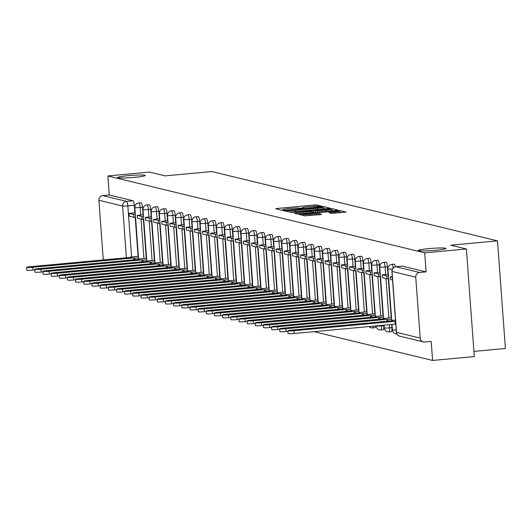 <?xml version="1.0" encoding="UTF-8"?>
<svg xmlns="http://www.w3.org/2000/svg" width="532" height="532" viewBox="0 0 532 532"><rect width="100%" height="100%" fill="white"/><g stroke="black" fill="none" stroke-linecap="round" stroke-linejoin="round"><path stroke-width="0.8" d="M321.228 206.502L322.306 206.283L316.846 204.953L314.279 205.02L277.272 208.451L275.729 208.763L281.189 210.093L284.115 209.847L283.363 209.655A6.796 0.532 -4.2 0 1 283.157 209.542A6.796 0.532 -4.2 0 1 288.297 208.644L291.376 208.358A6.796 0.532 -4.2 0 1 299.602 208.145L302.11 208.271L303.233 208.078L302.482 207.879A6.796 0.532 -4.2 0 1 302.276 207.766A6.796 0.532 -4.2 0 1 307.416 206.875L310.502 206.589A6.796 0.532 -4.2 0 1 318.721 206.376L321.228 206.502M428.745 248.63A13.852 1.084 -4.2 0 0 418.278 250.459A13.852 1.084 -4.2 0 0 435.449 250.253A13.852 1.084 -4.2 0 0 445.916 248.424A13.852 1.084 -4.2 0 0 428.745 248.63M128.126 175.673A13.852 1.084 -4.2 0 0 117.665 177.502A13.852 1.084 -4.2 0 0 134.829 177.302A13.852 1.084 -4.2 0 0 145.296 175.474A13.852 1.084 -4.2 0 0 128.126 175.673M331.556 213.385L346.113 212.075L339.988 210.572L337.421 210.639L298.811 214.349L304.936 215.852L320.045 214.629L321.654 214.343L318.994 213.678L310.203 214.323A5.686 0.446 -4.2 0 1 303.16 214.403A5.686 0.446 -4.2 0 1 307.456 213.658L331.815 211.397A5.686 0.446 -4.2 0 1 338.857 211.317A5.686 0.446 -4.2 0 1 334.568 212.062L328.902 212.72L331.556 213.385M107.87 175.952L149.545 172.089L165.139 175.879L211.849 171.55L497.5 240.87L450.79 245.199L466.391 248.983L424.709 252.846L107.87 175.952L109.266 195.005L102.776 195.603L126.483 201.355A4.329 1.024 84.7 0 1 127.846 205.917L131.59 256.943M328.537 208.478L330.073 208.165L324.015 206.695L321.441 206.762L282.838 210.473L288.962 211.975L291.529 211.909L328.537 208.478M332.001 208.63L338.066 210.107L336.523 210.419L299.516 213.851L296.949 213.917L294.289 213.252L310.901 211.576L312.51 211.297L310.721 210.845L290.685 212.381L329.434 208.697L332.001 208.63L332.274 210.812M466.391 248.983L474.291 356.586L432.616 360.45L313.96 331.655M473.912 351.393L505.4 348.473L497.5 240.87M424.709 252.846L426.112 271.892L419.615 272.497A4.329 4.196 103.6 0 0 415.745 277.185L420.214 338.093A4.329 4.196 103.6 0 0 424.722 342.01L431.213 341.404L432.616 360.45M109.266 195.005L132.973 200.757A4.329 1.024 84.7 0 1 134.337 205.312L134.889 212.867M135.208 217.216L138.087 256.338M103.281 259.942L98.899 200.298A4.329 4.196 -76.4 0 1 102.776 195.603M387.436 266.738L385.128 266.951A4.329 1.024 84.7 0 0 383.685 262.382L385.986 262.17A4.329 1.024 -95.3 0 1 387.436 266.738L387.988 274.286M388.307 278.635L391.18 317.757M391.672 324.454L391.904 327.639L389.604 327.852A4.329 1.024 84.7 0 1 388.959 331.908A4.329 1.024 84.7 0 1 388.872 331.902M379.269 264.756L376.969 264.969A4.329 1.024 84.7 0 0 375.519 260.401L377.826 260.188A4.329 1.024 -95.3 0 1 379.269 264.756L379.828 272.304M380.147 276.653L383.02 315.782M383.712 325.192L383.745 325.657L381.437 325.87A4.329 1.024 84.7 0 1 380.792 329.926A4.329 1.024 84.7 0 1 380.706 329.92M371.103 262.775L368.802 262.988A4.329 1.024 84.7 0 0 367.353 258.419L369.66 258.206A4.329 1.024 -95.3 0 1 371.103 262.775L371.662 270.322M371.981 274.672L374.854 313.8M362.944 260.793L360.636 261.006A4.329 1.024 84.7 0 0 359.193 256.437L361.494 256.225A4.329 1.024 -95.3 0 1 362.944 260.793L363.496 268.341M363.815 272.69L366.688 311.819M354.778 258.811L352.47 259.024A4.329 1.024 84.7 0 0 351.027 254.456L353.328 254.243A4.329 1.024 -95.3 0 1 354.778 258.811L355.329 266.359M355.649 270.708L358.521 309.837M346.611 256.83L344.31 257.042A4.329 1.024 84.7 0 0 342.861 252.474L345.168 252.261A4.329 1.024 -95.3 0 1 346.611 256.83L347.17 264.384M347.489 268.733L350.362 307.855M338.445 254.848L336.144 255.061A4.329 1.024 84.7 0 0 334.701 250.499L337.002 250.279A4.329 1.024 -95.3 0 1 338.445 254.848L339.004 262.402M339.323 266.751L342.196 305.873M330.286 252.866L327.978 253.079A4.329 1.024 84.7 0 0 326.535 248.517L328.836 248.298A4.329 1.024 -95.3 0 1 330.286 252.866L330.838 260.421M331.157 264.77L334.03 303.892M322.119 250.885L319.818 251.097A4.329 1.024 84.7 0 0 318.369 246.535L320.67 246.323A4.329 1.024 -95.3 0 1 322.119 250.885L322.671 258.439M322.99 262.788L325.863 301.91M313.953 248.903L311.652 249.116A4.329 1.024 84.7 0 0 310.203 244.554L312.51 244.341A4.329 1.024 -95.3 0 1 313.953 248.903L314.512 256.457M314.831 260.806L317.704 299.928M305.794 246.921L303.486 247.134A4.329 1.024 84.7 0 0 302.043 242.572L304.344 242.359A4.329 1.024 -95.3 0 1 305.794 246.921L306.346 254.476M306.665 258.825L309.538 297.947M297.627 244.939L295.32 245.152A4.329 1.024 84.7 0 0 293.877 240.59L296.178 240.378A4.329 1.024 -95.3 0 1 297.627 244.939L298.179 252.494M298.499 256.843L301.371 295.965M289.461 242.958L287.16 243.171A4.329 1.024 84.7 0 0 285.711 238.609L288.018 238.396A4.329 1.024 -95.3 0 1 289.461 242.958L290.013 250.512M290.332 254.861L293.212 293.983M281.295 240.976L278.994 241.189A4.329 1.024 84.7 0 0 277.544 236.627L279.852 236.414A4.329 1.024 -95.3 0 1 281.295 240.976L281.854 248.53M282.173 252.88L285.046 292.002M273.135 238.994L270.828 239.207A4.329 1.024 84.7 0 0 269.385 234.645L271.686 234.432A4.329 1.024 -95.3 0 1 273.135 238.994L273.687 246.549M274.007 250.898L276.879 290.02M264.969 237.013L262.662 237.225A4.329 1.024 84.7 0 0 261.219 232.664L263.52 232.451A4.329 1.024 -95.3 0 1 264.969 237.013L265.521 244.567M265.84 248.916L268.713 288.038M256.803 235.031L254.502 235.244A4.329 1.024 84.7 0 0 253.052 230.682L255.36 230.469A4.329 1.024 -95.3 0 1 256.803 235.031L257.355 242.585M257.681 246.934L260.554 286.056M248.637 233.049L246.336 233.269A4.329 1.024 84.7 0 0 244.886 228.7L247.194 228.487A4.329 1.024 -95.3 0 1 248.637 233.049L249.195 240.604M249.515 244.953L252.387 284.075M240.477 231.068L238.17 231.287A4.329 1.024 84.7 0 0 236.727 226.718L239.028 226.506A4.329 1.024 -95.3 0 1 240.477 231.068L241.029 238.622M241.348 242.971L244.221 282.093M232.311 229.093L230.004 229.305A4.329 1.024 84.7 0 0 228.56 224.737L230.861 224.524A4.329 1.024 -95.3 0 1 232.311 229.093L232.863 236.64M233.182 240.989L236.055 280.111M224.145 227.111L221.844 227.324A4.329 1.024 84.7 0 0 220.394 222.755L222.702 222.542A4.329 1.024 -95.3 0 1 224.145 227.111L224.703 234.659M225.023 239.008L227.895 278.136M215.979 225.129L213.678 225.342A4.329 1.024 84.7 0 0 212.228 220.773L214.536 220.561A4.329 1.024 -95.3 0 1 215.979 225.129L216.537 232.677M216.857 237.026L219.729 276.155M207.819 223.147L205.512 223.36A4.329 1.024 84.7 0 0 204.069 218.792L206.369 218.579A4.329 1.024 -95.3 0 1 207.819 223.147L208.371 230.695M208.69 235.044L211.563 274.173M199.653 221.166L197.345 221.379A4.329 1.024 84.7 0 0 195.902 216.81L198.203 216.597A4.329 1.024 -95.3 0 1 199.653 221.166L200.205 228.713M200.524 233.063L203.397 272.191M191.487 219.184L189.186 219.397A4.329 1.024 84.7 0 0 187.736 214.828L190.044 214.615A4.329 1.024 -95.3 0 1 191.487 219.184L192.045 226.738M192.365 231.088L195.237 270.209M183.321 217.202L181.02 217.415A4.329 1.024 84.7 0 0 179.577 212.853L181.877 212.634A4.329 1.024 -95.3 0 1 183.321 217.202L183.879 224.757M184.198 229.106L187.071 268.228M175.161 215.221L172.853 215.433A4.329 1.024 84.7 0 0 171.41 210.872L173.711 210.652A4.329 1.024 -95.3 0 1 175.161 215.221L175.713 222.775M176.032 227.124L178.905 266.246M166.995 213.239L164.694 213.452A4.329 1.024 84.7 0 0 163.244 208.89L165.552 208.677A4.329 1.024 -95.3 0 1 166.995 213.239L167.547 220.793M167.866 225.142L170.739 264.264M158.829 211.257L156.528 211.47A4.329 1.024 84.7 0 0 155.078 206.908L157.386 206.695A4.329 1.024 -95.3 0 1 158.829 211.257L159.387 218.812M159.706 223.161L162.579 262.283M150.669 209.275L148.362 209.488A4.329 1.024 84.7 0 0 146.918 204.926L149.219 204.714A4.329 1.024 -95.3 0 1 150.669 209.275L151.221 216.83M151.54 221.179L154.413 260.301M142.503 207.294L140.195 207.507A4.329 1.024 84.7 0 0 138.752 202.945L141.053 202.732A4.329 1.024 -95.3 0 1 142.503 207.294L143.055 214.848M143.374 219.197L146.247 258.319M395.356 266.805A4.329 1.024 -95.3 0 0 394.152 264.151L391.851 264.364A4.329 1.024 84.7 0 1 393.195 267.948M391.18 331.689A4.329 1.024 -95.3 0 0 391.259 331.695A4.329 1.024 -95.3 0 0 391.904 327.639M383.013 329.707A4.329 1.024 -95.3 0 0 383.093 329.714A4.329 1.024 -95.3 0 0 383.745 325.657M374.847 327.725A4.329 1.024 -95.3 0 0 374.934 327.732A4.329 1.024 -95.3 0 0 375.585 325.943M426.112 271.892L402.398 266.14A4.329 1.024 -95.3 0 0 402.318 266.133A4.329 1.024 -95.3 0 0 402.239 266.153M324.287 208.877L322.751 208.83M321.7 207.101L287.42 210.153L286.296 210.353L287.087 210.559A6.796 0.532 -4.2 0 0 295.307 210.346L317.511 208.285A6.796 0.532 -4.2 0 0 322.645 207.394A6.796 0.532 -4.2 0 0 322.445 207.28L321.7 207.101M312.59 212.428L313.667 212.328M326.475 210.133A5.686 0.446 -4.2 0 0 330.771 209.389A5.686 0.446 -4.2 0 0 323.729 209.468L313.541 210.546L317.89 210.931L326.475 210.133L326.562 211.344M332.161 210.785L330.871 210.765M340.261 212.753L338.964 212.7M130.214 257.448L130.187 257.069L131.311 257.342L30.364 266.698A4.981 0.392 -4.2 0 0 26.6 267.357A4.981 0.392 -4.2 0 0 32.771 267.283L32.977 270.083A4.981 0.392 175.8 0 1 26.806 270.156L26.6 267.357M134.955 259.742L134.842 258.2L133.718 257.927L133.858 259.842M34.806 269.91L32.977 270.083M135.54 217.182L133.951 217.329L133.745 214.536L129.09 213.405L135.221 212.833M133.745 214.536L135.334 214.389M133.951 217.329L129.296 216.198L129.09 213.405M133.718 257.927L32.771 267.283M134.842 258.2L138.526 257.86M130.187 257.069L138.413 256.311M138.38 259.423L138.353 259.051L139.477 259.323L38.523 268.68A4.981 0.392 -4.2 0 0 34.766 269.338A4.981 0.392 -4.2 0 0 40.931 269.265L41.137 272.065A4.981 0.392 175.8 0 1 34.972 272.138L34.766 269.338M143.121 261.724L143.008 260.181L141.884 259.909L142.024 261.824M42.972 271.892L41.137 272.065M143.707 219.164L142.117 219.31L141.911 216.517L137.249 215.387L143.387 214.815M141.911 216.517L143.5 216.371M142.117 219.31L137.456 218.18L137.249 215.387M141.884 259.909L40.931 269.265M143.008 260.181L146.692 259.842M138.353 259.051L146.579 258.286M146.539 261.405L146.513 261.032L147.643 261.305L46.69 270.662A4.981 0.392 -4.2 0 0 42.926 271.32A4.981 0.392 -4.2 0 0 49.097 271.247L49.303 274.047A4.981 0.392 175.8 0 1 43.132 274.12L42.926 271.32M151.287 263.706L151.174 262.163L150.051 261.89L150.19 263.805M51.139 273.874L49.303 274.047M151.866 221.146L150.283 221.292L150.077 218.499L145.416 217.369L151.547 216.797M150.077 218.499L151.66 218.353M150.283 221.292L145.622 220.162L145.416 217.369M150.051 261.89L49.097 271.247M151.174 262.163L154.852 261.824M146.513 261.032L154.739 260.268M154.706 263.387L154.679 263.014L155.803 263.287L54.856 272.643A4.981 0.392 -4.2 0 0 51.092 273.302A4.981 0.392 -4.2 0 0 57.263 273.229L57.469 276.028A4.981 0.392 175.8 0 1 51.298 276.101L51.092 273.302M159.454 265.687L159.341 264.145L158.21 263.872L158.35 265.787M59.298 275.855L57.469 276.028M160.032 223.127L158.443 223.274L158.237 220.481L153.582 219.35L159.713 218.778M158.237 220.481L159.826 220.328M158.443 223.274L153.788 222.143L153.582 219.35M158.21 263.872L57.263 273.229M159.341 264.145L163.018 263.805M154.679 263.014L162.905 262.249M162.872 265.368L162.845 264.996L163.969 265.269L63.022 274.625A4.981 0.392 -4.2 0 0 59.258 275.283A4.981 0.392 -4.2 0 0 65.429 275.21L65.629 278.01A4.981 0.392 175.8 0 1 59.464 278.083L59.258 275.283M167.613 267.669L167.5 266.126L166.376 265.854L166.516 267.769M67.464 277.837L65.629 278.01M168.198 225.109L166.609 225.255L166.403 222.462L161.748 221.332L167.879 220.76M166.403 222.462L167.992 222.31M166.609 225.255L161.954 224.125L161.748 221.332M166.376 265.854L65.429 275.21M167.5 266.126L171.184 265.787M162.845 264.996L171.071 264.231M171.038 267.35L171.011 266.978L172.135 267.25L71.182 276.607A4.981 0.392 -4.2 0 0 67.424 277.265A4.981 0.392 -4.2 0 0 73.589 277.192L73.795 279.992A4.981 0.392 175.8 0 1 67.631 280.065L67.424 277.265M175.779 269.651L175.666 268.108L174.543 267.835L174.682 269.751M75.63 279.819L73.795 279.992M176.365 227.091L174.775 227.237L174.569 224.438L169.907 223.307L176.045 222.742M174.569 224.438L176.159 224.291M174.775 227.237L170.114 226.107L169.907 223.307M174.543 267.835L73.589 277.192M175.666 268.108L179.351 267.769M171.011 266.978L179.237 266.213M179.198 269.332L179.171 268.959L180.301 269.232L79.348 278.588A4.981 0.392 -4.2 0 0 75.584 279.247A4.981 0.392 -4.2 0 0 81.755 279.174L81.961 281.973A4.981 0.392 175.8 0 1 75.79 282.046L75.584 279.247M183.946 271.633L183.833 270.09L182.709 269.817L182.848 271.732M83.79 281.8L81.961 281.973M184.524 229.073L182.942 229.219L182.735 226.419L178.074 225.289L184.205 224.723M182.735 226.419L184.318 226.273M182.942 229.219L178.28 228.088L178.074 225.289M182.709 269.817L81.755 279.174M183.833 270.09L187.51 269.751M179.171 268.959L187.397 268.195M187.364 271.313L187.337 270.941L188.461 271.214L87.514 280.57A4.981 0.392 -4.2 0 0 83.75 281.228A4.981 0.392 -4.2 0 0 89.921 281.155L90.127 283.955A4.981 0.392 175.8 0 1 83.956 284.022L83.75 281.228M192.112 273.614L191.992 272.071L190.868 271.799L191.008 273.714M91.956 283.782L90.127 283.955M192.69 231.054L191.101 231.201L190.895 228.401L186.24 227.27L192.371 226.705M190.895 228.401L192.484 228.255M191.101 231.201L186.446 230.07L186.24 227.27M190.868 271.799L89.921 281.155M191.992 272.071L195.676 271.726M187.337 270.941L195.563 270.176M195.53 273.295L195.503 272.923L196.627 273.195L95.68 282.552A4.981 0.392 -4.2 0 0 91.916 283.21A4.981 0.392 -4.2 0 0 98.088 283.137L98.287 285.937A4.981 0.392 175.8 0 1 92.122 286.003L91.916 283.21M200.271 275.596L200.158 274.053L199.035 273.781L199.174 275.696M100.122 285.764L98.287 285.937M200.857 233.036L199.267 233.182L199.061 230.383L194.406 229.252L200.537 228.687M199.061 230.383L200.65 230.236M199.267 233.182L194.612 232.052L194.406 229.252M199.035 273.781L98.088 283.137M200.158 274.053L203.842 273.707M195.503 272.923L203.729 272.158M203.696 275.277L203.67 274.904L204.793 275.177L103.84 284.534A4.981 0.392 -4.2 0 0 100.083 285.192A4.981 0.392 -4.2 0 0 106.247 285.119L106.453 287.912A4.981 0.392 175.8 0 1 100.289 287.985L100.083 285.192M208.438 277.578L208.325 276.035L207.201 275.762L207.34 277.677M108.289 287.745L106.453 287.912M209.016 235.018L207.433 235.164L207.227 232.364L202.566 231.234L208.697 230.669M207.227 232.364L208.817 232.218M207.433 235.164L202.772 234.033L202.566 231.234M207.201 275.762L106.247 285.119M208.325 276.035L212.009 275.689M203.67 274.904L211.896 274.14M211.856 277.258L211.829 276.886L212.953 277.159L112.006 286.515A4.981 0.392 -4.2 0 0 108.242 287.174A4.981 0.392 -4.2 0 0 114.413 287.1L114.619 289.893A4.981 0.392 175.8 0 1 108.448 289.967L108.242 287.174M216.604 279.559L216.491 278.017L215.36 277.744L215.507 279.659M116.448 289.727L114.619 289.893M217.182 236.999L215.593 237.146L215.393 234.346L210.732 233.215L216.863 232.65M215.393 234.346L216.976 234.2M215.593 237.146L210.938 236.015L210.732 233.215M215.36 277.744L114.413 287.1M216.491 278.017L220.168 277.671M211.829 276.886L220.055 276.121M220.022 279.24L219.995 278.868L221.119 279.14L120.172 288.497A4.981 0.392 -4.2 0 0 116.408 289.155A4.981 0.392 -4.2 0 0 122.579 289.082L122.786 291.875A4.981 0.392 175.8 0 1 116.614 291.948L116.408 289.155M224.763 281.541L224.65 279.998L223.526 279.726L223.666 281.641M124.614 291.709L122.786 291.875M225.349 238.981L223.759 239.127L223.553 236.328L218.898 235.197L225.029 234.632M223.553 236.328L225.142 236.181M223.759 239.127L219.104 237.997L218.898 235.197M223.526 279.726L122.579 289.082M224.65 279.998L228.334 279.652M219.995 278.868L228.221 278.103M228.188 281.222L228.162 280.849L229.285 281.122L128.332 290.479A4.981 0.392 -4.2 0 0 124.574 291.13A4.981 0.392 -4.2 0 0 130.739 291.064L130.945 293.857A4.981 0.392 175.8 0 1 124.781 293.93L124.574 291.13M232.93 283.523L232.817 281.98L231.693 281.701L231.832 283.623M132.781 293.691L130.945 293.857M233.515 240.963L231.925 241.109L231.719 238.309L227.064 237.179L233.196 236.614M231.719 238.309L233.309 238.163M231.925 241.109L227.264 239.979L227.064 237.179M231.693 281.701L130.739 291.064M232.817 281.98L236.501 281.634M228.162 280.849L236.388 280.085M236.354 283.204L236.321 282.831L237.452 283.104L136.498 292.46A4.981 0.392 -4.2 0 0 132.741 293.112A4.981 0.392 -4.2 0 0 138.905 293.046L139.111 295.839A4.981 0.392 175.8 0 1 132.94 295.912L132.741 293.112M241.096 285.504L240.983 283.955L239.859 283.682L239.999 285.604M140.947 295.672L139.111 295.839M241.674 242.944L240.092 243.091L239.885 240.291L235.224 239.161L241.355 238.595M239.885 240.291L241.475 240.145M240.092 243.091L235.43 241.96L235.224 239.161M239.859 283.682L138.905 293.046M240.983 283.955L244.667 283.616M236.321 282.831L244.547 282.066M244.514 285.185L244.487 284.806L245.611 285.086L144.664 294.442A4.981 0.392 -4.2 0 0 140.9 295.094A4.981 0.392 -4.2 0 0 147.071 295.021L147.278 297.82A4.981 0.392 175.8 0 1 141.106 297.893L140.9 295.094M249.262 287.48L249.149 285.937L248.018 285.664L248.165 287.586M149.106 297.654L147.278 297.82M249.84 244.926L248.251 245.072L248.052 242.273L243.39 241.142L249.521 240.577M248.052 242.273L249.634 242.127M248.251 245.072L243.596 243.942L243.39 241.142M248.018 285.664L147.071 295.021M249.149 285.937L252.826 285.598M244.487 284.806L252.713 284.048M252.68 287.167L252.653 286.788L253.777 287.061L152.83 296.424A4.981 0.392 -4.2 0 0 149.066 297.075A4.981 0.392 -4.2 0 0 155.238 297.002L155.444 299.802A4.981 0.392 175.8 0 1 149.273 299.875L149.066 297.075M257.422 289.461L257.308 287.918L256.185 287.646L256.324 289.568M157.273 299.636L155.444 299.802M258.007 246.908L256.417 247.054L256.211 244.255L251.556 243.124L257.688 242.559M256.211 244.255L257.801 244.108M256.417 247.054L251.762 245.924L251.556 243.124M256.185 287.646L155.238 297.002M257.308 287.918L260.993 287.579M252.653 286.788L260.88 286.03M260.846 289.149L260.82 288.77L261.943 289.042L160.99 298.405A4.981 0.392 -4.2 0 0 157.233 299.057A4.981 0.392 -4.2 0 0 163.397 298.984L163.603 301.784A4.981 0.392 175.8 0 1 157.439 301.857L157.233 299.057M265.588 291.443L265.475 289.9L264.351 289.627L264.49 291.549M165.439 301.617L163.603 301.784M266.173 248.883L264.584 249.036L264.377 246.236L259.722 245.106L265.854 244.534M264.377 246.236L265.967 246.09M264.584 249.036L259.922 247.905L259.722 245.106M264.351 289.627L163.397 298.984M265.475 289.9L269.159 289.561M260.82 288.77L269.046 288.012M269.012 291.13L268.979 290.751L270.11 291.024L169.156 300.38A4.981 0.392 -4.2 0 0 165.399 301.039A4.981 0.392 -4.2 0 0 171.563 300.966L171.77 303.765A4.981 0.392 175.8 0 1 165.598 303.839L165.399 301.039M273.754 293.425L273.641 291.882L272.517 291.609L272.657 293.531M173.605 303.599L171.77 303.765M274.332 250.865L272.75 251.018L272.544 248.218L267.882 247.087L274.013 246.516M272.544 248.218L274.126 248.072M272.75 251.018L268.088 249.887L267.882 247.087M272.517 291.609L171.563 300.966M273.641 291.882L277.325 291.543M268.979 290.751L277.205 289.993M277.172 293.112L277.145 292.733L278.269 293.006L177.322 302.362A4.981 0.392 -4.2 0 0 173.558 303.021A4.981 0.392 -4.2 0 0 179.73 302.947L179.936 305.747A4.981 0.392 175.8 0 1 173.765 305.82L173.558 303.021M281.92 295.406L281.807 293.863L280.677 293.591L280.823 295.513M181.764 305.574L179.936 305.747M282.499 252.846L280.909 252.999L280.703 250.2L276.048 249.069L282.179 248.497M280.703 250.2L282.293 250.053M280.909 252.999L276.254 251.869L276.048 249.069M280.677 293.591L179.73 302.947M281.807 293.863L285.485 293.524M277.145 292.733L285.371 291.975M285.338 295.094L285.312 294.715L286.435 294.987L185.488 304.344A4.981 0.392 -4.2 0 0 181.725 305.002A4.981 0.392 -4.2 0 0 187.896 304.929L188.102 307.729A4.981 0.392 175.8 0 1 181.931 307.802L181.725 305.002M290.08 297.388L289.967 295.845L288.843 295.573L288.982 297.488M189.931 307.556L188.102 307.729M290.665 254.828L289.076 254.974L288.869 252.181L284.214 251.051L290.346 250.479M288.869 252.181L290.459 252.035M289.076 254.974L284.421 253.844L284.214 251.051M288.843 295.573L187.896 304.929M289.967 295.845L293.651 295.506M285.312 294.715L293.538 293.957M293.504 297.075L293.478 296.696L294.602 296.969L193.648 306.326A4.981 0.392 -4.2 0 0 189.891 306.984A4.981 0.392 -4.2 0 0 196.055 306.911L196.261 309.71A4.981 0.392 175.8 0 1 190.097 309.784L189.891 306.984M298.246 299.37L298.133 297.827L297.009 297.554L297.149 299.469M198.097 309.538L196.261 309.71M298.831 256.81L297.242 256.956L297.036 254.163L292.374 253.033L298.512 252.461M297.036 254.163L298.625 254.017M297.242 256.956L292.58 255.826L292.374 253.033M297.009 297.554L196.055 306.911M298.133 297.827L301.817 297.488M293.478 296.696L301.704 295.932M301.664 299.05L301.637 298.678L302.768 298.951L201.814 308.307A4.981 0.392 -4.2 0 0 198.05 308.966A4.981 0.392 -4.2 0 0 204.222 308.893L204.428 311.692A4.981 0.392 175.8 0 1 198.256 311.765L198.05 308.966M306.412 301.351L306.299 299.809L305.175 299.536L305.315 301.451M206.263 311.519L204.428 311.692M306.991 258.791L305.408 258.938L305.202 256.145L300.54 255.014L306.671 254.442M305.202 256.145L306.784 255.998M305.408 258.938L300.746 257.807L300.54 255.014M305.175 299.536L204.222 308.893M306.299 299.809L309.976 299.469M301.637 298.678L309.863 297.913M309.83 301.032L309.804 300.66L310.927 300.932L209.98 310.289A4.981 0.392 -4.2 0 0 206.217 310.947A4.981 0.392 -4.2 0 0 212.388 310.874L212.594 313.674A4.981 0.392 175.8 0 1 206.423 313.747L206.217 310.947M314.578 303.333L314.465 301.79L313.335 301.518L313.474 303.433M214.423 313.501L212.594 313.674M315.157 260.773L313.567 260.919L313.361 258.126L308.706 256.996L314.838 256.424M313.361 258.126L314.951 257.973M313.567 260.919L308.912 259.789L308.706 256.996M313.335 301.518L212.388 310.874M314.465 301.79L318.143 301.451M309.804 300.66L318.03 299.895M317.996 303.014L317.97 302.642L319.094 302.914L218.147 312.271A4.981 0.392 -4.2 0 0 214.383 312.929A4.981 0.392 -4.2 0 0 220.554 312.856L220.753 315.656A4.981 0.392 175.8 0 1 214.589 315.729L214.383 312.929M322.738 305.315L322.625 303.772L321.501 303.499L321.641 305.415M222.589 315.483L220.753 315.656M323.323 262.755L321.734 262.901L321.528 260.108L316.873 258.978L323.004 258.406M321.528 260.108L323.117 259.955M321.734 262.901L317.079 261.771L316.873 258.978M321.501 303.499L220.554 312.856M322.625 303.772L326.309 303.433M317.97 302.642L326.196 301.877M326.163 304.996L326.136 304.623L327.26 304.896L226.306 314.252A4.981 0.392 -4.2 0 0 222.549 314.911A4.981 0.392 -4.2 0 0 228.713 314.838L228.92 317.637A4.981 0.392 175.8 0 1 222.755 317.71L222.549 314.911M330.904 307.297L330.791 305.754L329.667 305.481L329.807 307.396M230.755 317.464L228.92 317.637M331.489 264.737L329.9 264.883L329.694 262.083L325.032 260.959L331.163 260.387M329.694 262.083L331.283 261.937M329.9 264.883L325.238 263.752L325.032 260.959M329.667 305.481L228.713 314.838M330.791 305.754L334.475 305.415M326.136 304.623L334.362 303.858M334.322 306.977L334.296 306.605L335.419 306.878L234.472 316.234A4.981 0.392 -4.2 0 0 230.708 316.892A4.981 0.392 -4.2 0 0 236.88 316.819L237.086 319.619A4.981 0.392 175.8 0 1 230.915 319.692L230.708 316.892M339.07 309.278L338.957 307.735L337.833 307.463L337.973 309.378M238.915 319.446L237.086 319.619M339.649 266.718L338.059 266.865L337.86 264.065L333.198 262.934L339.33 262.369M337.86 264.065L339.443 263.919M338.059 266.865L333.404 265.734L333.198 262.934M337.833 307.463L236.88 316.819M338.957 307.735L342.635 307.396M334.296 306.605L342.522 305.84M342.488 308.959L342.462 308.587L343.586 308.859L242.639 318.216A4.981 0.392 -4.2 0 0 238.875 318.874A4.981 0.392 -4.2 0 0 245.046 318.801L245.252 321.601A4.981 0.392 175.8 0 1 239.081 321.667L238.875 318.874M347.23 311.26L347.117 309.717L345.993 309.444L346.132 311.36M247.081 321.428L245.252 321.601M347.815 268.7L346.226 268.846L346.019 266.047L341.364 264.916L347.496 264.351M346.019 266.047L347.609 265.9M346.226 268.846L341.571 267.716L341.364 264.916M345.993 309.444L245.046 318.801M347.117 309.717L350.801 309.371M342.462 308.587L350.688 307.822M350.654 310.941L350.628 310.568L351.752 310.841L250.805 320.197A4.981 0.392 -4.2 0 0 247.041 320.856A4.981 0.392 -4.2 0 0 253.212 320.783L253.412 323.582A4.981 0.392 175.8 0 1 247.247 323.649L247.041 320.856M355.396 313.242L355.283 311.699L354.159 311.426L354.299 313.341M255.247 323.409L253.412 323.582M355.981 270.682L354.392 270.828L354.186 268.028L349.531 266.898L355.662 266.333M354.186 268.028L355.775 267.882M354.392 270.828L349.737 269.697L349.531 266.898M354.159 311.426L253.212 320.783M355.283 311.699L358.967 311.353M350.628 310.568L358.854 309.804M358.821 312.922L358.787 312.55L359.918 312.823L258.964 322.179A4.981 0.392 -4.2 0 0 255.207 322.838A4.981 0.392 -4.2 0 0 261.372 322.764L261.578 325.557A4.981 0.392 175.8 0 1 255.413 325.631L255.207 322.838M363.562 315.223L363.449 313.68L362.325 313.408L362.465 315.323M263.413 325.391L261.578 325.557M364.141 272.663L362.558 272.81L362.352 270.01L357.69 268.879L363.822 268.314M362.352 270.01L363.941 269.864M362.558 272.81L357.896 271.679L357.69 268.879M362.325 313.408L261.372 322.764M363.449 313.68L367.133 313.335M358.787 312.55L367.014 311.785M366.98 314.904L366.954 314.532L368.078 314.804L267.13 324.161A4.981 0.392 -4.2 0 0 263.367 324.819A4.981 0.392 -4.2 0 0 269.538 324.746L269.744 327.539A4.981 0.392 175.8 0 1 263.573 327.612L263.367 324.819M371.728 317.205L371.615 315.662L370.485 315.39L370.631 317.305M271.573 327.373L269.744 327.539M372.307 274.645L370.718 274.791L370.518 271.992L365.856 270.861L371.988 270.296M370.518 271.992L372.101 271.845M370.718 274.791L366.063 273.661L365.856 270.861M370.485 315.39L269.538 324.746M371.615 315.662L375.293 315.316M366.954 314.532L375.18 313.767M375.146 316.886L375.12 316.513L376.244 316.786L275.297 326.143A4.981 0.392 -4.2 0 0 271.533 326.801A4.981 0.392 -4.2 0 0 277.704 326.728L277.91 329.521A4.981 0.392 175.8 0 1 271.739 329.594L271.533 326.801M379.888 319.187L379.775 317.644L378.651 317.371L378.791 319.286M279.739 329.355L277.91 329.521M380.473 276.627L378.884 276.773L378.678 273.973L374.023 272.843L380.154 272.278M378.678 273.973L380.267 273.827M378.884 276.773L374.229 275.643L374.023 272.843M378.651 317.371L277.704 326.728M379.775 317.644L383.459 317.298M375.12 316.513L383.346 315.749M383.313 318.868L383.286 318.495L384.41 318.768L283.456 328.124A4.981 0.392 -4.2 0 0 279.699 328.783A4.981 0.392 -4.2 0 0 285.864 328.71L286.07 331.502A4.981 0.392 175.8 0 1 279.905 331.576L279.699 328.783M388.054 321.168L387.941 319.626L386.817 319.346L386.957 321.268M287.905 331.336L286.07 331.502M388.639 278.608L387.05 278.755L386.844 275.955L382.189 274.825L388.32 274.259M386.844 275.955L388.433 275.809M387.05 278.755L382.388 277.624L382.189 274.825M386.817 319.346L285.864 328.71M387.941 319.626L391.625 319.28M383.286 318.495L391.512 317.73M391.479 320.849L391.446 320.477L392.576 320.749L291.622 330.106A4.981 0.392 -4.2 0 0 287.865 330.758A4.981 0.392 -4.2 0 0 294.03 330.691L294.236 333.484A4.981 0.392 175.8 0 1 288.065 333.557L287.865 330.758M395.589 321.481L394.983 321.328L395.19 324.128L294.236 333.484M395.795 324.274L395.19 324.128M392.343 277.292L390.348 276.806L392.29 276.627M392.549 280.085L390.555 279.606L390.348 276.806M394.983 321.328L294.03 330.691M391.446 320.477L395.489 320.098M415.745 277.185L392.037 271.433L396.506 332.34L420.214 338.093M134.337 205.312L127.846 205.917A4.329 0.339 -4.2 0 1 122.606 206.05L98.899 200.298M126.41 257.801L122.606 206.05A4.329 4.196 -76.4 0 1 126.483 201.355L132.973 200.757M383.685 262.382A4.329 4.329 0 0 0 379.768 267.011A4.329 0.339 175.8 0 0 379.895 267.084A4.329 0.339 175.8 0 0 385.128 266.951L385.687 274.499M385.979 278.495L388.879 317.976M389.371 324.666L389.604 327.852A4.329 0.339 175.8 0 1 384.37 327.985A4.329 0.339 -4.2 0 1 384.237 327.918A4.329 4.329 0 0 0 388.959 331.908L391.259 331.695M375.519 260.401A4.329 4.329 0 0 0 371.602 265.029A4.329 0.339 175.8 0 0 371.728 265.102A4.329 0.339 175.8 0 0 376.969 264.969L377.521 272.517M377.813 276.514L380.713 315.995M381.404 325.404L381.437 325.87A4.329 0.339 175.8 0 1 376.204 326.003A4.329 0.339 -4.2 0 1 376.077 325.936A4.329 4.329 0 0 0 380.792 329.926L383.093 329.714M367.353 258.419A4.329 4.329 0 0 0 363.436 263.047A4.329 0.339 175.8 0 0 363.569 263.121A4.329 0.339 175.8 0 0 368.802 262.988L369.354 270.535M369.647 274.532L372.546 314.013M359.193 256.437A4.329 4.329 0 0 0 355.276 261.066A4.329 0.339 175.8 0 0 355.403 261.139A4.329 0.339 175.8 0 0 360.636 261.006L361.195 268.56M361.487 272.55L364.387 312.031M351.027 254.456A4.329 4.329 0 0 0 347.11 259.084A4.329 0.339 175.8 0 0 347.236 259.157A4.329 0.339 175.8 0 0 352.47 259.024L353.029 266.579M353.321 270.569L356.221 310.05M342.861 252.474A4.329 4.329 0 0 0 338.944 257.102A4.329 0.339 175.8 0 0 339.07 257.175A4.329 0.339 175.8 0 0 344.31 257.042L344.862 264.597M345.155 268.587L348.054 308.068M334.701 250.499A4.329 4.329 0 0 0 330.778 255.121A4.329 0.339 175.8 0 0 330.911 255.194A4.329 0.339 175.8 0 0 336.144 255.061L336.696 262.615M336.995 266.605L339.888 306.086M326.535 248.517A4.329 4.329 0 0 0 322.618 253.139A4.329 0.339 175.8 0 0 322.744 253.212A4.329 0.339 175.8 0 0 327.978 253.079L328.537 260.633M328.829 264.623L331.729 304.105M318.369 246.535A4.329 4.329 0 0 0 314.452 251.164A4.329 0.339 175.8 0 0 314.578 251.23A4.329 0.339 175.8 0 0 319.818 251.097L320.37 258.652M320.663 262.642L323.562 302.123M310.203 244.554A4.329 4.329 0 0 0 306.286 249.182A4.329 0.339 175.8 0 0 306.419 249.249A4.329 0.339 175.8 0 0 311.652 249.116L312.204 256.67M312.497 260.66L315.396 300.141M302.043 242.572A4.329 4.329 0 0 0 298.12 247.2A4.329 0.339 175.8 0 0 298.252 247.267A4.329 0.339 175.8 0 0 303.486 247.134L304.038 254.688M304.337 258.678L307.237 298.159M293.877 240.59A4.329 4.329 0 0 0 289.96 245.219A4.329 0.339 175.8 0 0 290.086 245.285A4.329 0.339 175.8 0 0 295.32 245.152L295.878 252.707M296.171 256.697L299.07 296.178M285.711 238.609A4.329 4.329 0 0 0 281.794 243.237A4.329 0.339 175.8 0 0 281.92 243.304A4.329 0.339 175.8 0 0 287.16 243.171L287.712 250.725M288.005 254.715L290.904 294.196M277.544 236.627A4.329 4.329 0 0 0 273.628 241.255A4.329 0.339 175.8 0 0 273.761 241.328A4.329 0.339 175.8 0 0 278.994 241.189L279.546 248.743M279.839 252.733L282.738 292.214M269.385 234.645A4.329 4.329 0 0 0 265.461 239.274A4.329 0.339 175.8 0 0 265.594 239.347A4.329 0.339 175.8 0 0 270.828 239.207L271.387 246.762M271.679 250.758L274.579 290.233M261.219 232.664A4.329 4.329 0 0 0 257.302 237.292A4.329 0.339 175.8 0 0 257.428 237.365A4.329 0.339 175.8 0 0 262.662 237.225L263.22 244.78M263.513 248.777L266.412 288.251M253.052 230.682A4.329 4.329 0 0 0 249.136 235.31A4.329 0.339 175.8 0 0 249.262 235.383A4.329 0.339 175.8 0 0 254.502 235.244L255.054 242.798M255.347 246.795L258.246 286.269M244.886 228.7A4.329 4.329 0 0 0 240.969 233.329A4.329 0.339 175.8 0 0 241.102 233.402A4.329 0.339 175.8 0 0 246.336 233.269L246.888 240.816M247.18 244.813L250.08 284.288M236.727 226.718A4.329 4.329 0 0 0 232.81 231.347A4.329 0.339 175.8 0 0 232.936 231.42A4.329 0.339 175.8 0 0 238.17 231.287L238.728 238.835M239.021 242.831L241.92 282.312M228.56 224.737A4.329 4.329 0 0 0 224.644 229.365A4.329 0.339 175.8 0 0 224.77 229.438A4.329 0.339 175.8 0 0 230.004 229.305L230.562 236.853M230.855 240.85L233.754 280.331M220.394 222.755A4.329 4.329 0 0 0 216.477 227.383A4.329 0.339 175.8 0 0 216.604 227.457A4.329 0.339 175.8 0 0 221.844 227.324L222.396 234.871M222.689 238.868L225.588 278.349M212.228 220.773A4.329 4.329 0 0 0 208.311 225.402A4.329 0.339 175.8 0 0 208.444 225.475A4.329 0.339 175.8 0 0 213.678 225.342L214.23 232.89M214.522 236.886L217.422 276.367M204.069 218.792A4.329 4.329 0 0 0 200.152 223.42A4.329 0.339 175.8 0 0 200.278 223.493A4.329 0.339 175.8 0 0 205.512 223.36L206.07 230.915M206.363 234.905L209.262 274.386M195.902 216.81A4.329 4.329 0 0 0 191.986 221.438A4.329 0.339 175.8 0 0 192.112 221.512A4.329 0.339 175.8 0 0 197.345 221.379L197.904 228.933M198.197 232.923L201.096 272.404M187.736 214.828A4.329 4.329 0 0 0 183.819 219.457A4.329 0.339 175.8 0 0 183.946 219.53A4.329 0.339 175.8 0 0 189.186 219.397L189.738 226.951M190.03 230.941L192.93 270.422M179.577 212.853A4.329 4.329 0 0 0 175.653 217.475A4.329 0.339 175.8 0 0 175.786 217.548A4.329 0.339 175.8 0 0 181.02 217.415L181.572 224.97M181.871 228.96L184.764 268.441M171.41 210.872A4.329 4.329 0 0 0 167.494 215.493A4.329 0.339 175.8 0 0 167.62 215.566A4.329 0.339 175.8 0 0 172.853 215.433L173.412 222.988M173.705 226.978L176.604 266.459M163.244 208.89A4.329 4.329 0 0 0 159.327 213.518A4.329 0.339 175.8 0 0 159.454 213.585A4.329 0.339 175.8 0 0 164.694 213.452L165.246 221.006M165.538 224.996L168.438 264.477M155.078 206.908A4.329 4.329 0 0 0 151.161 211.537A4.329 0.339 175.8 0 0 151.294 211.603A4.329 0.339 175.8 0 0 156.528 211.47L157.08 219.024M157.372 223.014L160.272 262.495M146.918 204.926A4.329 4.329 0 0 0 142.995 209.555A4.329 0.339 175.8 0 0 143.128 209.621A4.329 0.339 175.8 0 0 148.362 209.488L148.913 217.043M149.213 221.033L152.112 260.514M138.752 202.945A4.329 4.329 0 0 0 134.835 207.573A4.329 0.339 175.8 0 0 134.962 207.64A4.329 0.339 175.8 0 0 140.195 207.507L140.754 215.061M141.047 219.051L143.946 258.532M373.278 326.156A4.329 1.024 84.7 0 1 372.626 327.945A4.329 1.024 84.7 0 1 372.546 327.938M384.357 327.825A4.329 0.339 -4.2 0 0 384.237 327.918L384.038 325.165M392.403 269.006A4.329 0.339 175.8 0 1 388.061 269.066A4.329 0.339 175.8 0 1 387.934 268.993A4.329 4.329 0 0 1 391.851 264.364M396.207 329.953A4.329 0.339 175.8 0 1 392.53 329.966A4.329 0.339 -4.2 0 1 392.403 329.9A4.329 4.329 0 0 0 396.839 333.91M392.523 329.807A4.329 0.339 -4.2 0 0 392.403 329.9L392.004 324.427M402.398 266.14L395.908 266.738L419.615 272.497M395.735 266.758A4.329 1.024 84.7 0 1 395.828 266.738A4.329 1.024 84.7 0 1 395.908 266.738A4.329 4.196 -76.4 0 0 392.037 271.433A4.329 0.339 175.8 0 1 391.904 271.36A4.329 0.339 175.8 0 1 392.024 271.273M402.318 266.133L395.828 266.738A4.329 4.329 0 0 0 391.904 271.36L396.38 332.267A4.329 4.329 0 0 0 399.678 336.158A4.329 4.196 103.6 0 1 396.506 332.34A4.329 0.339 175.8 0 1 396.38 332.267A4.329 0.339 175.8 0 1 396.5 332.181M302.509 208.231L302.482 207.879M283.39 210L283.363 209.655M277.325 209.156L277.272 208.451M314.372 206.316L314.279 205.02M316.946 206.256L316.846 204.953M284.494 210.891L284.44 210.193M324.174 208.843L324.015 206.695M286.416 211.357L286.342 210.373M287.16 211.537L287.087 210.559M295.4 211.55L295.307 210.346M317.597 209.495L317.511 208.285M295.945 213.671L295.898 212.973M310.994 212.787L310.901 211.576M312.543 212.64L312.45 211.344M329.468 209.196L329.434 208.697M313.747 212.527L313.601 210.579M315.423 212.374L315.323 210.998M317.983 212.135L317.89 210.931M330.558 213.146L330.505 212.441M334.655 213.272L334.568 212.062M310.296 215.527L310.203 214.323M316.513 214.955L316.427 213.744M319.067 214.715L318.994 213.678M300.467 214.768L300.414 214.07M337.454 211.124L337.421 210.639M340.148 212.727L339.988 210.572M138.613 259.024L134.835 207.573M374.934 327.732L372.626 327.945A4.329 4.329 0 0 1 369.028 326.555M146.779 261.006L142.995 209.555M154.938 262.988L151.161 211.537M163.105 264.969L159.327 213.518M171.271 266.951L167.494 215.493M179.437 268.933L175.653 217.475M187.597 270.914L183.819 219.457M195.763 272.896L191.986 221.438M203.929 274.878L200.152 223.42M212.095 276.859L208.311 225.402M220.255 278.841L216.477 227.383M228.421 280.823L224.644 229.365M236.587 282.805L232.81 231.347M244.747 284.786L240.969 233.329M252.913 286.768L249.136 235.31M261.079 288.75L257.302 237.292M269.245 290.731L265.461 239.274M277.405 292.713L273.628 241.255M285.571 294.695L281.794 243.237M293.737 296.676L289.96 245.219M301.903 298.652L298.12 247.2M310.063 300.633L306.286 249.182M318.229 302.615L314.452 251.164M326.395 304.597L322.618 253.139M334.562 306.578L330.778 255.121M342.721 308.56L338.944 257.102M350.887 310.542L347.11 259.084M359.053 312.523L355.276 261.066M367.22 314.505L363.436 263.047M375.379 316.487L371.602 265.029M383.545 318.469L379.768 267.011M391.712 320.45L387.934 268.993M399.678 336.158L423.386 341.91M302.316 208.251L302.276 207.766M283.197 210.027L283.157 209.542M286.369 211.35L286.296 210.353M322.764 209.016L322.645 207.394M312.603 212.634L312.51 211.297M330.884 210.945L330.771 209.389M313.687 212.534L313.541 210.546M338.977 212.873L338.857 211.317M303.24 215.44L303.16 214.403"/></g></svg>
